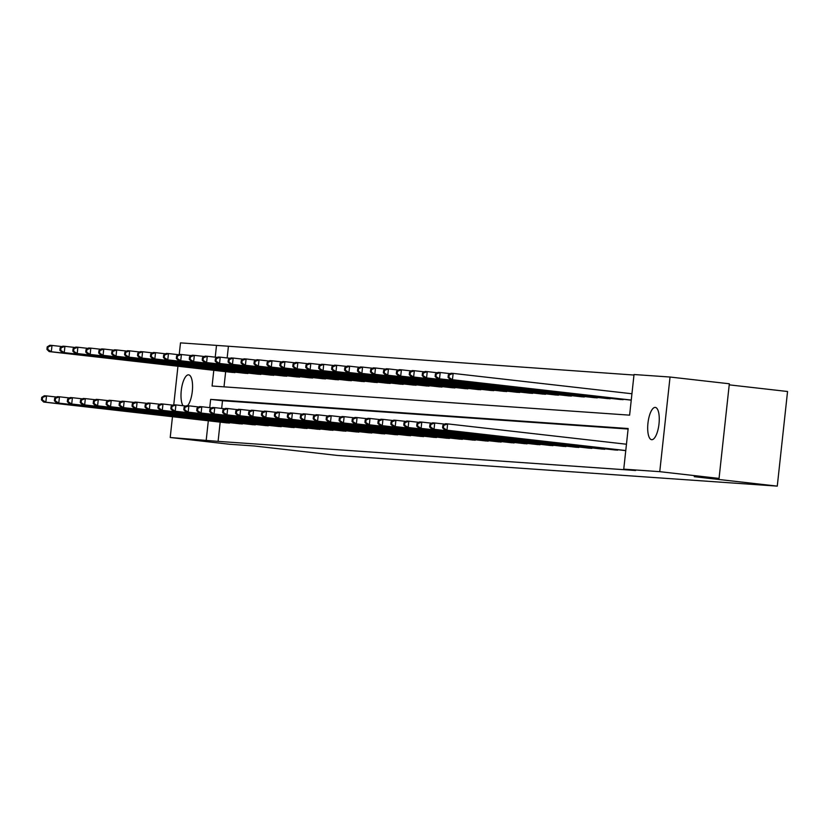 <?xml version="1.0" encoding="UTF-8"?>
<svg xmlns="http://www.w3.org/2000/svg" width="829" height="829" viewBox="0 0 829 829"><rect width="100%" height="100%" fill="white"/><g stroke="black" fill="none" stroke-linecap="round" stroke-linejoin="round"><path stroke-width="1.24" d="M651.718 439.702A16.248 5.534 96.5 0 1 651.635 439.691A16.248 5.534 96.5 0 1 647.967 423.049A16.248 5.534 96.5 0 1 655.231 407.402A16.248 5.534 96.5 0 1 655.314 407.412A16.248 5.534 96.5 0 1 658.982 424.054A16.248 5.534 96.5 0 1 651.718 439.702M183.033 405.733A16.248 5.534 96.5 0 1 181.717 387.433A16.248 5.534 96.5 0 1 188.535 374.843A16.248 5.534 96.5 0 1 188.618 374.843A16.248 5.534 96.5 0 1 192.546 387.931A16.248 5.534 96.5 0 1 187.572 405.744M729.219 384.853L787.55 391.495L777.27 486.126L337.32 455.432L254.306 445.981L229.509 444.251L170.214 437.505L172.473 416.707M191.52 355.61L179.251 354.304L180.494 342.874L216.504 345.392L215.229 357.164M633.967 375.04L216.504 345.392M213.799 370.314L212.089 386.013L629.615 415.153L634.03 374.521L670.039 377.029L659.76 471.67L623.75 469.152L628.164 428.52L210.639 399.391L209.747 407.64M659.76 471.67L719.054 478.416L729.333 383.775L670.039 377.029M171.126 406.365L170.847 408.894L171.707 408.946L171.986 406.428L171.126 406.365L173.758 404.78L177.955 366.242M614.372 449.909L618.735 449.826M588.497 448.095L592.849 448.023M562.622 446.292L566.974 446.22M536.736 444.489L541.088 444.417M510.861 442.686L515.213 442.603M484.975 440.873L489.338 440.8M459.1 439.069L463.452 438.997M433.225 437.266L437.577 437.194M407.34 435.463L411.692 435.38M381.464 433.65L385.817 433.577M355.579 431.847L359.931 431.774M329.704 430.044L334.056 429.971M303.818 428.241L308.181 428.158M277.943 426.427L282.295 426.355M252.068 424.624L256.42 424.552M226.182 422.821L230.535 422.749M628.102 429.039L222.493 400.739L221.664 408.428M220.172 422.137L218.089 441.37L635.605 470.499L623.75 469.152M239.125 423.723L243.477 423.65M265 425.526L269.352 425.453M290.886 427.329L295.238 427.256M316.761 429.142L321.113 429.07M342.646 430.945L346.999 430.873M368.522 432.748L372.874 432.676M394.397 434.551L398.759 434.479M420.282 436.365L424.635 436.292M446.157 438.168L450.51 438.095M472.043 439.971L476.395 439.898M497.918 441.774L502.27 441.702M523.793 443.588L528.156 443.515M549.679 445.391L554.031 445.318M575.554 447.194L579.906 447.121M601.439 448.997L605.792 448.924M719.054 478.416L694.256 476.685L777.27 486.126M218.089 441.37L170.214 437.505M208.317 420.79L206.224 440.023M228.369 346.74L227.146 357.952M225.654 371.661L224.006 386.853M624.216 399.36L619.864 399.433M611.274 398.459L606.921 398.531M598.331 397.557L593.978 397.63M585.398 396.656L581.036 396.728M572.456 395.744L568.103 395.827M559.513 394.842L555.161 394.915M546.57 393.941L542.218 394.013M533.638 393.039L529.285 393.112M520.695 392.138L516.343 392.21M507.752 391.236L503.4 391.309M494.82 390.335L490.457 390.407M481.877 389.433L477.525 389.506M468.934 388.521L464.582 388.604M455.991 387.62L451.639 387.692M443.059 386.718L438.707 386.791M430.116 385.817L425.764 385.889M417.174 384.915L412.821 384.988M404.241 384.014L399.889 384.086M391.298 383.112L386.946 383.185M378.356 382.21L374.003 382.283M365.423 381.299L361.061 381.381M352.48 380.397L348.128 380.47M339.538 379.495L335.185 379.568M326.595 378.594L322.243 378.666M313.663 377.692L309.31 377.765M300.72 376.791L296.367 376.863M287.777 375.889L283.425 375.962M274.845 374.988L270.482 375.06M261.902 374.076L257.55 374.159M248.959 373.174L244.607 373.247M236.016 372.273L231.664 372.345M222.493 400.739L210.639 399.391M41.719 397.34L41.45 399.858L42.31 399.92L42.59 397.402L41.719 397.34L44.362 395.754L46.528 395.899L45.833 402.21L229.415 423.091M42.31 399.92L45.833 402.21L43.678 402.055L227.26 422.945M42.59 397.402L46.528 395.899L56.641 397.05M41.45 399.858L43.678 402.055M47.212 346.864L46.932 349.392L47.792 349.455L48.072 346.926L47.212 346.864L49.854 345.278L52.009 345.434L51.315 351.734L49.16 351.589L232.742 372.47M62.123 346.584L52.009 345.434L48.072 346.926M234.897 372.625L51.315 351.734L47.792 349.455M49.16 351.589L46.932 349.392M54.662 398.241L54.393 400.759L55.253 400.821L55.522 398.303L54.662 398.241L57.305 396.656L59.46 396.801L58.776 403.112L242.358 423.992M55.253 400.821L58.776 403.112L56.621 402.967L240.192 423.847M55.522 398.303L59.46 396.801L69.584 397.951M54.393 400.759L56.621 402.967M67.605 399.143L67.325 401.671L68.196 401.723L68.465 399.205L67.605 399.143L70.247 397.557L72.403 397.702L71.719 404.013L255.291 424.894M68.196 401.723L71.719 404.013L69.563 403.868L253.135 424.749M68.465 399.205L72.403 397.702L82.517 398.853M67.325 401.671L69.563 403.868M60.144 347.765L59.875 350.294L60.735 350.356L61.014 347.828L60.144 347.765L62.786 346.18L64.942 346.335L64.258 352.646L62.102 352.491L245.685 373.371M75.066 347.486L64.942 346.335L61.014 347.828M247.84 373.527L64.258 352.646L60.735 350.356M62.102 352.491L59.875 350.294M73.087 348.667L72.817 351.195L73.677 351.258L73.947 348.729L73.087 348.667L75.729 347.082L77.885 347.237L77.201 353.548L75.045 353.392L258.617 374.273M88.009 348.387L77.885 347.237L73.947 348.729M260.772 374.428L77.201 353.548L73.677 351.258M75.045 353.392L72.817 351.195M80.548 400.044L80.268 402.573L81.128 402.625L81.408 400.106L80.548 400.044L83.19 398.459L85.346 398.604L84.662 404.915L268.233 425.795M81.128 402.625L84.662 404.915L82.496 404.77L266.078 425.65M81.408 400.106L85.346 398.604L95.459 399.765M80.268 402.573L82.496 404.77M86.029 349.579L85.75 352.097L86.61 352.159L86.89 349.631L86.029 349.579L88.672 347.983L90.827 348.139L90.143 354.449L87.988 354.294L271.56 375.174M100.941 349.289L90.827 348.139L86.89 349.631M273.715 375.33L90.143 354.449L86.61 352.159M87.988 354.294L85.75 352.097M93.48 400.946L93.211 403.474L94.071 403.536L94.351 401.008L93.48 400.946L96.123 399.36L98.278 399.516L97.594 405.816L281.176 426.707M94.071 403.536L97.594 405.816L95.439 405.671L279.021 426.552M94.351 401.008L98.278 399.516L108.402 400.666M93.211 403.474L95.439 405.671M98.962 350.48L98.692 352.999L99.553 353.061L99.832 350.543L98.962 350.48L101.604 348.895L103.76 349.04L103.076 355.351L100.92 355.195L284.502 376.086M113.884 350.19L103.76 349.04L99.832 350.543M286.658 376.231L103.076 355.351L99.553 353.061M100.92 355.195L98.692 352.999M106.423 401.847L106.153 404.376L107.014 404.438L107.283 401.91L106.423 401.847L109.065 400.262L111.221 400.417L110.537 406.728L294.108 427.609M107.014 404.438L110.537 406.728L108.381 406.573L291.953 427.453M107.283 401.91L111.221 400.417L121.345 401.568M106.153 404.376L108.381 406.573M111.905 351.382L111.635 353.9L112.495 353.962L112.765 351.444L111.905 351.382L114.547 349.797L116.702 349.942L116.019 356.252L113.863 356.107L297.435 376.988M126.827 351.092L116.702 349.942L112.765 351.444M299.601 377.133L116.019 356.252L112.495 353.962M113.863 356.107L111.635 353.9M119.366 402.759L119.086 405.277L119.946 405.34L120.226 402.811L119.366 402.759L122.008 401.163L124.163 401.319L123.48 407.63L307.051 428.51M119.946 405.34L123.48 407.63L121.324 407.474L304.896 428.355M120.226 402.811L124.163 401.319L134.277 402.469M119.086 405.277L121.324 407.474M132.298 403.661L132.029 406.179L132.889 406.241L133.168 403.713L132.298 403.661L134.94 402.065L137.096 402.22L136.412 408.531L319.994 429.412M132.889 406.241L136.412 408.531L134.257 408.376L317.839 429.256M133.168 403.713L137.096 402.22L147.22 403.371M132.029 406.179L134.257 408.376M145.241 404.562L144.971 407.08L145.831 407.143L146.101 404.625L145.241 404.562L147.883 402.977L150.039 403.122L149.355 409.433L332.937 430.313M145.831 407.143L149.355 409.433L147.199 409.277L330.771 430.168M146.101 404.625L150.039 403.122L160.163 404.272M144.971 407.08L147.199 409.277M158.184 405.464L157.904 407.982L158.774 408.044L159.044 405.526L158.184 405.464L160.826 403.878L162.981 404.024L162.297 410.334L345.869 431.215M158.774 408.044L162.297 410.334L160.142 410.189L343.714 431.07M159.044 405.526L162.981 404.024L173.095 405.174M157.904 407.982L160.142 410.189M173.758 404.78L175.924 404.925L175.23 411.236L358.812 432.116M171.707 408.946L175.23 411.236L173.074 411.091L356.657 431.971M171.986 406.428L175.924 404.925L186.038 406.075M170.847 408.894L173.074 411.091M184.059 407.267L183.789 409.795L184.649 409.847L184.919 407.329L184.059 407.267L186.701 405.682L188.857 405.827L188.173 412.137L371.755 433.018M184.649 409.847L188.173 412.137L186.017 411.992L369.599 432.873M184.919 407.329L188.857 405.827L198.981 406.987M183.789 409.795L186.017 411.992M197.001 408.169L196.722 410.697L197.592 410.759L197.862 408.231L197.001 408.169L199.644 406.583L201.799 406.738L201.115 413.039L384.687 433.93M197.592 410.759L201.115 413.039L198.96 412.894L382.532 433.774M197.862 408.231L201.799 406.738L211.923 407.889M196.722 410.697L198.96 412.894M209.944 409.07L209.664 411.598L210.525 411.661L210.804 409.132L209.944 409.07L212.587 407.485L214.742 407.64L214.058 413.951L397.63 434.831M210.525 411.661L214.058 413.951L211.892 413.795L395.474 434.676M210.804 409.132L214.742 407.64L224.856 408.79M209.664 411.598L211.892 413.795M222.877 409.982L222.607 412.5L223.467 412.562L223.747 410.034L222.877 409.982L225.519 408.386L227.674 408.542L226.991 414.852L410.573 435.733M223.467 412.562L226.991 414.852L224.835 414.697L408.417 435.577M223.747 410.034L227.674 408.542L237.799 409.692M222.607 412.5L224.835 414.697M235.819 410.883L235.55 413.402L236.41 413.464L236.679 410.935L235.819 410.883L238.462 409.288L240.617 409.443L239.933 415.754L423.505 436.634M236.41 413.464L239.933 415.754L237.778 415.598L421.35 436.479M236.679 410.935L240.617 409.443L250.741 410.593M235.55 413.402L237.778 415.598M248.762 411.785L248.482 414.303L249.353 414.365L249.622 411.847L248.762 411.785L251.405 410.2L253.56 410.345L252.876 416.655L436.448 437.536M249.353 414.365L252.876 416.655L250.721 416.5L434.292 437.391M249.622 411.847L253.56 410.345L263.674 411.495M248.482 414.303L250.721 416.5M261.695 412.687L261.425 415.205L262.285 415.267L262.565 412.749L261.695 412.687L264.337 411.101L266.503 411.246L265.808 417.557L449.391 438.437M262.285 415.267L265.808 417.557L263.653 417.412L447.235 438.292M262.565 412.749L266.503 411.246L276.617 412.396M261.425 415.205L263.653 417.412M274.637 413.588L274.368 416.117L275.228 416.168L275.497 413.65L274.637 413.588L277.28 412.003L279.435 412.148L278.751 418.458L462.333 439.339M275.228 416.168L278.751 418.458L276.596 418.313L460.168 439.194M275.497 413.65L279.435 412.148L289.559 413.298M274.368 416.117L276.596 418.313M287.58 414.49L287.3 417.018L288.171 417.07L288.44 414.552L287.58 414.49L290.223 412.904L292.378 413.06L291.694 419.36L475.266 440.24M288.171 417.07L291.694 419.36L289.539 419.215L473.11 440.095M288.44 414.552L292.378 413.06L302.492 414.21M287.3 417.018L289.539 419.215M124.847 352.284L124.568 354.802L125.438 354.864L125.707 352.346L124.847 352.284L127.49 350.698L129.645 350.843L128.961 357.154L126.806 357.009L310.378 377.889M139.759 351.993L129.645 350.843L125.707 352.346M312.533 378.034L128.961 357.154L125.438 354.864M126.806 357.009L124.568 354.802M137.79 353.185L137.51 355.714L138.37 355.765L138.65 353.247L137.79 353.185L140.422 351.6L142.588 351.745L141.894 358.055L139.738 357.91L323.32 378.791M152.702 352.905L142.588 351.745L138.65 353.247M325.476 378.936L141.894 358.055L138.37 355.765M139.738 357.91L137.51 355.714M150.723 354.087L150.453 356.615L151.313 356.677L151.583 354.149L150.723 354.087L153.365 352.501L155.52 352.657L154.836 358.957L152.681 358.812L336.263 379.692M165.645 353.807L155.52 352.657L151.583 354.149M338.419 379.848L154.836 358.957L151.313 356.677M152.681 358.812L150.453 356.615M163.665 354.988L163.386 357.517L164.256 357.579L164.525 355.05L163.665 354.988L166.308 353.403L168.463 353.558L167.779 359.869L165.624 359.713L349.196 380.594M178.587 354.708L168.463 353.558L164.525 355.05M351.351 380.749L167.779 359.869L164.256 357.579M165.624 359.713L163.386 357.517M364.294 381.651L180.722 360.77L362.138 381.495M177.468 355.952L181.406 354.46L180.722 360.77L177.188 358.48L177.468 355.952L176.608 355.89L176.328 358.418L177.188 358.48M178.556 360.615L176.328 358.418M179.251 354.304L176.608 355.89M189.54 356.802L189.271 359.32L190.131 359.382L190.411 356.853L189.54 356.802L192.183 355.206L194.338 355.361L193.654 361.672L191.499 361.517L375.081 382.397M204.462 356.511L194.338 355.361L190.411 356.853M377.236 382.552L193.654 361.672L190.131 359.382M191.499 361.517L189.271 359.32M202.483 357.703L202.214 360.221L203.074 360.283L203.343 357.765L202.483 357.703L205.126 356.118L207.281 356.263L206.597 362.574L204.442 362.418L388.013 383.309M217.405 357.413L207.281 356.263L203.343 357.765M390.169 383.454L206.597 362.574L203.074 360.283M204.442 362.418L202.214 360.221M215.426 358.605L215.146 361.123L216.017 361.185L216.286 358.667L215.426 358.605L218.068 357.019L220.224 357.164L219.54 363.475L217.385 363.33L400.956 384.21M230.338 358.315L220.224 357.164L216.286 358.667M403.112 384.355L219.54 363.475L216.017 361.185M217.385 363.33L215.146 361.123M228.358 359.506L228.089 362.024L228.949 362.086L229.229 359.568L228.358 359.506L231.001 357.921L233.167 358.066L232.472 364.377L230.317 364.232L413.899 385.112M243.28 359.216L233.167 358.066L229.229 359.568M416.054 385.257L232.472 364.377L228.949 362.086M230.317 364.232L228.089 362.024M241.301 360.408L241.032 362.936L241.892 362.988L242.161 360.47L241.301 360.408L243.944 358.822L246.099 358.967L245.415 365.278L243.26 365.133L426.831 386.013M256.223 360.128L246.099 358.967L242.161 360.47M428.997 386.159L245.415 365.278L241.892 362.988M243.26 365.133L241.032 362.936M254.244 361.309L253.964 363.838L254.835 363.9L255.104 361.371L254.244 361.309L256.886 359.724L259.042 359.879L258.358 366.18L256.202 366.035L439.774 386.915M269.156 361.029L259.042 359.879L255.104 361.371M441.93 387.07L258.358 366.18L254.835 363.9M256.202 366.035L253.964 363.838M267.187 362.211L266.907 364.739L267.767 364.801L268.047 362.273L267.187 362.211L269.829 360.625L271.985 360.781L271.301 367.092L269.135 366.936L452.717 387.817M282.098 361.931L271.985 360.781L268.047 362.273M454.872 387.972L271.301 367.092L267.767 364.801M269.135 366.936L266.907 364.739M280.119 363.112L279.85 365.641L280.71 365.703L280.99 363.175L280.119 363.112L282.762 361.527L284.917 361.682L284.233 367.993L282.078 367.838L465.66 388.718M295.041 362.833L284.917 361.682L280.99 363.175M467.815 388.874L284.233 367.993L280.71 365.703M282.078 367.838L279.85 365.641M293.062 364.024L292.792 366.542L293.653 366.605L293.922 364.076L293.062 364.024L295.704 362.428L297.86 362.584L297.176 368.895L295.02 368.739L478.592 389.62M307.984 363.734L297.86 362.584L293.922 364.076M480.747 389.775L297.176 368.895L293.653 366.605M295.02 368.739L292.792 366.542M300.523 415.391L300.243 417.92L301.103 417.982L301.383 415.453L300.523 415.391L303.165 413.806L305.321 413.961L304.637 420.262L488.208 441.152M301.103 417.982L304.637 420.262L302.471 420.116L486.053 440.997M301.383 415.453L305.321 413.961L315.434 415.111M300.243 417.92L302.471 420.116M313.455 416.293L313.186 418.821L314.046 418.883L314.326 416.355L313.455 416.293L316.098 414.707L318.253 414.863L317.569 421.173L501.151 442.054M314.046 418.883L317.569 421.173L315.414 421.018L498.996 441.898M314.326 416.355L318.253 414.863L328.377 416.013M313.186 418.821L315.414 421.018M326.398 417.205L326.129 419.723L326.989 419.785L327.258 417.256L326.398 417.205L329.04 415.609L331.196 415.764L330.512 422.075L514.084 442.955M326.989 419.785L330.512 422.075L328.357 421.92L511.928 442.8M327.258 417.256L331.196 415.764L341.32 416.914M326.129 419.723L328.357 421.92M339.341 418.106L339.061 420.624L339.931 420.686L340.201 418.158L339.341 418.106L341.983 416.51L344.139 416.666L343.455 422.977L527.026 443.857M339.931 420.686L343.455 422.977L341.299 422.821L524.871 443.702M340.201 418.158L344.139 416.666L354.252 417.816M339.061 420.624L341.299 422.821M352.273 419.008L352.004 421.526L352.864 421.588L353.144 419.07L352.273 419.008L354.916 417.422L357.071 417.567L356.387 423.878L539.969 444.758M352.864 421.588L356.387 423.878L354.232 423.723L537.814 444.613M353.144 419.07L357.071 417.567L367.195 418.718M352.004 421.526L354.232 423.723M365.216 419.909L364.947 422.427L365.807 422.489L366.076 419.971L365.216 419.909L367.858 418.324L370.014 418.469L369.33 424.78L552.912 445.66M365.807 422.489L369.33 424.78L367.174 424.635L550.746 445.515M366.076 419.971L370.014 418.469L380.138 419.619M364.947 422.427L367.174 424.635M306.005 364.926L305.725 367.444L306.585 367.506L306.865 364.988L306.005 364.926L308.647 363.34L310.802 363.485L310.119 369.796L307.963 369.641L491.535 390.532M320.916 364.636L310.802 363.485L306.865 364.988M493.69 390.677L310.119 369.796L306.585 367.506M307.963 369.641L305.725 367.444M318.937 365.827L318.668 368.345L319.528 368.408L319.807 365.89L318.937 365.827L321.579 364.242L323.735 364.387L323.051 370.698L320.896 370.553L504.478 391.433M333.859 365.537L323.735 364.387L319.807 365.89M506.633 391.578L323.051 370.698L319.528 368.408M320.896 370.553L318.668 368.345M331.88 366.729L331.61 369.247L332.47 369.309L332.74 366.791L331.88 366.729L334.522 365.143L336.678 365.288L335.994 371.599L333.838 371.454L517.41 392.335M346.802 366.439L336.678 365.288L332.74 366.791M519.576 392.48L335.994 371.599L332.47 369.309M333.838 371.454L331.61 369.247M344.823 367.63L344.543 370.159L345.413 370.211L345.683 367.693L344.823 367.63L347.465 366.045L349.62 366.19L348.936 372.501L346.781 372.356L530.353 393.236M359.734 367.351L349.62 366.19L345.683 367.693M532.508 393.381L348.936 372.501L345.413 370.211M346.781 372.356L344.543 370.159M357.765 368.532L357.486 371.06L358.346 371.123L358.625 368.594L357.765 368.532L360.397 366.946L362.563 367.102L361.869 373.402L359.713 373.257L543.296 394.138M372.677 368.252L362.563 367.102L358.625 368.594M545.451 394.293L361.869 373.402L358.346 371.123M359.713 373.257L357.486 371.06M370.698 369.433L370.428 371.962L371.288 372.024L371.558 369.496L370.698 369.433L373.34 367.848L375.496 368.003L374.812 374.314L372.656 374.159L556.238 395.039M385.62 369.154L375.496 368.003L371.558 369.496M558.394 395.195L374.812 374.314L371.288 372.024M372.656 374.159L370.428 371.962M378.159 420.811L377.879 423.339L378.749 423.391L379.019 420.873L378.159 420.811L380.801 419.225L382.957 419.37L382.273 425.681L565.844 446.562M378.749 423.391L382.273 425.681L380.117 425.536L563.689 446.416M379.019 420.873L382.957 419.37L393.07 420.521M377.879 423.339L380.117 425.536M391.101 421.712L390.822 424.241L391.682 424.293L391.962 421.774L391.101 421.712L393.734 420.127L395.899 420.282L395.205 426.583L578.787 447.463M391.682 424.293L395.205 426.583L393.05 426.438L576.632 447.318M391.962 421.774L395.899 420.282L406.013 421.433M390.822 424.241L393.05 426.438M404.034 422.614L403.764 425.142L404.625 425.204L404.894 422.676L404.034 422.614L406.676 421.028L408.832 421.184L408.148 427.484L591.73 448.375M404.625 425.204L408.148 427.484L405.992 427.339L589.574 448.22M404.894 422.676L408.832 421.184L418.956 422.334M403.764 425.142L405.992 427.339M416.977 423.515L416.707 426.044L417.567 426.106L417.837 423.578L416.977 423.515L419.619 421.93L421.774 422.085L421.091 428.396L604.662 449.277M417.567 426.106L421.091 428.396L418.935 428.241L602.507 449.121M417.837 423.578L421.774 422.085L431.899 423.236M416.707 426.044L418.935 428.241M429.919 424.427L429.64 426.945L430.5 427.008L430.779 424.479L429.919 424.427L432.562 422.831L434.717 422.987L434.033 429.298L617.605 450.178M430.5 427.008L434.033 429.298L431.868 429.142L615.45 450.023M430.779 424.479L434.717 422.987L444.831 424.137M429.64 426.945L431.868 429.142M442.852 425.329L442.582 427.847L443.442 427.909L443.722 425.381L442.852 425.329L445.494 423.733L447.65 423.888L446.966 430.199L625.771 450.541M443.442 427.909L446.966 430.199L444.81 430.044L625.76 450.634M443.722 425.381L447.65 423.888L626.455 444.23M442.582 427.847L444.81 430.044M383.64 370.335L383.361 372.863L384.231 372.926L384.501 370.397L383.64 370.335L386.283 368.75L388.438 368.905L387.754 375.216L385.599 375.06L569.171 395.941M398.562 370.055L388.438 368.905L384.501 370.397M571.326 396.096L387.754 375.216L384.231 372.926M385.599 375.06L383.361 372.863M396.583 371.247L396.303 373.765L397.164 373.827L397.443 371.299L396.583 371.247L399.226 369.651L401.381 369.807L400.697 376.117L398.531 375.962L582.113 396.842M411.495 370.957L401.381 369.807L397.443 371.299M584.269 396.998L400.697 376.117L397.164 373.827M398.531 375.962L396.303 373.765M409.516 372.148L409.246 374.667L410.106 374.729L410.386 372.211L409.516 372.148L412.158 370.563L414.313 370.708L413.63 377.019L411.474 376.863L595.056 397.754M424.438 371.858L414.313 370.708L410.386 372.211M597.212 397.899L413.63 377.019L410.106 374.729M411.474 376.863L409.246 374.667M422.458 373.05L422.189 375.568L423.049 375.63L423.318 373.112L422.458 373.05L425.101 371.465L427.256 371.61L426.572 377.92L424.417 377.775L607.989 398.656M437.38 372.76L427.256 371.61L423.318 373.112M610.144 398.801L426.572 377.92L423.049 375.63M424.417 377.775L422.189 375.568M435.401 373.952L435.121 376.47L435.992 376.532L436.261 374.014L435.401 373.952L438.044 372.366L440.199 372.511L439.515 378.822L437.36 378.677L620.931 399.557M450.313 373.661L440.199 372.511L436.261 374.014M623.087 399.702L439.515 378.822L435.992 376.532M437.36 378.677L435.121 376.47M448.334 374.853L448.064 377.382L448.924 377.433L449.204 374.915L448.334 374.853L450.976 373.268L453.142 373.413L452.447 379.723L450.292 379.578L631.242 400.158M631.936 393.754L453.142 373.413L449.204 374.915M631.252 400.065L452.447 379.723L448.924 377.433M450.292 379.578L448.064 377.382"/></g></svg>
